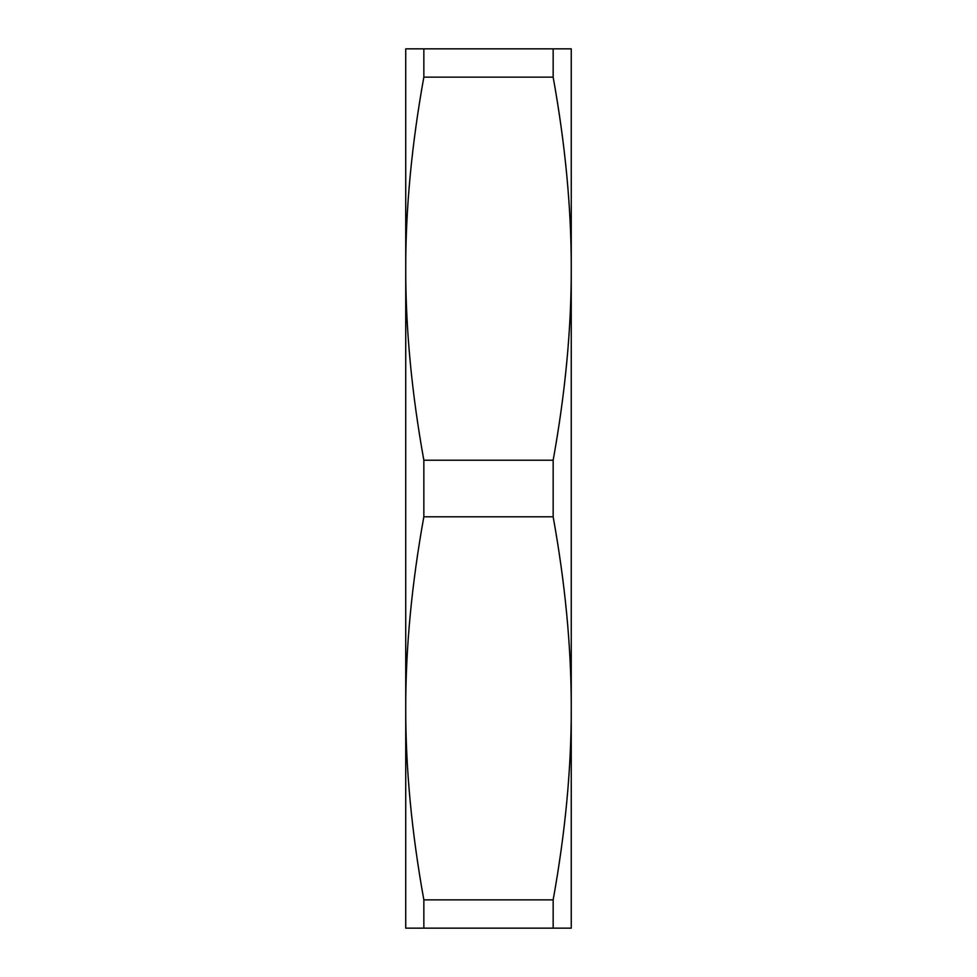 <?xml version="1.0" encoding="UTF-8"?>
<svg xmlns="http://www.w3.org/2000/svg" width="977" height="977" viewBox="0 0 977 977"><rect width="100%" height="100%" fill="white"/><g stroke="black" fill="none" stroke-linecap="round" stroke-linejoin="round"><path stroke-width="1.47" d="M553.153 928.15L571.252 928.15L571.252 708.325C571.362 768.52 565.329 832.367 553.153 899.866L423.847 899.866C411.671 832.367 405.638 768.52 405.736 708.325C405.638 648.13 411.671 584.283 423.847 516.784L553.153 516.784C565.329 584.283 571.362 648.13 571.252 708.325L571.252 268.675C571.362 328.87 565.329 392.717 553.153 460.216L423.847 460.216C411.671 392.717 405.638 328.87 405.736 268.675C405.638 208.48 411.671 144.633 423.847 77.134L553.153 77.134C565.329 144.633 571.362 208.48 571.252 268.675L571.252 48.85L405.736 48.85L405.736 928.15L553.153 928.15L553.153 899.866M423.847 77.134L423.847 48.85M423.847 516.784L423.847 460.216M553.153 48.85L553.153 77.134M553.153 460.216L553.153 516.784M423.847 928.15L423.847 899.866"/></g></svg>
